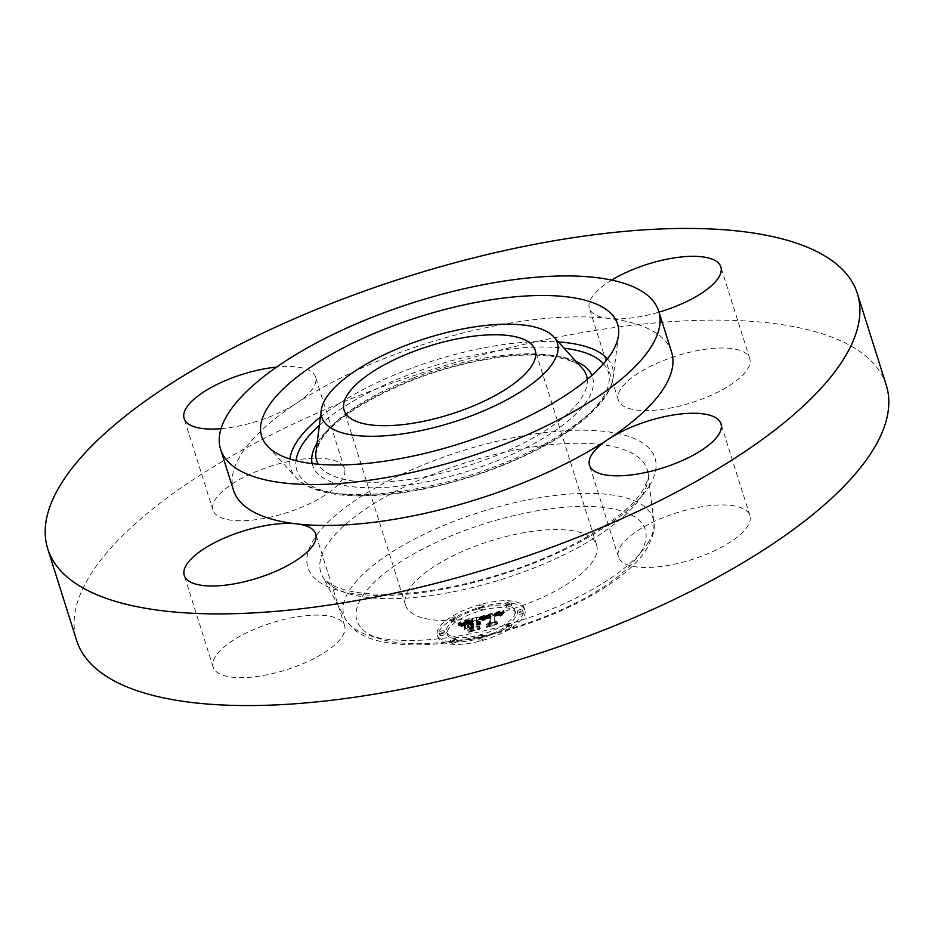 <?xml version="1.0" encoding="UTF-8"?>
<svg xmlns="http://www.w3.org/2000/svg" width="934" height="934" viewBox="0 0 934 934"><rect width="100%" height="100%" fill="white"/><g stroke="black" fill="none" stroke-linecap="round" stroke-linejoin="round"><path stroke-width="0.7" stroke-dasharray="4.67 3.5" d="M665.557 565.852A68.906 24.576 -17.5 0 0 749.874 515.498A68.906 24.576 -17.5 0 0 702.753 506.59A68.906 24.576 -17.5 0 0 618.436 556.933A68.906 24.576 -17.5 0 0 665.557 565.852M886.273 385.205A424.468 151.425 -17.5 0 0 516.665 346.082A424.468 151.425 -17.5 0 0 90.528 574.69A424.468 151.425 -17.5 0 0 76.635 640.479M408.835 589.646A100.148 35.726 -17.5 0 0 405.554 605.162A100.148 35.726 -17.5 0 0 492.767 614.397A100.148 35.726 -17.5 0 0 593.3 560.458A100.148 35.726 -17.5 0 0 596.581 544.942A100.148 35.726 -17.5 0 0 509.38 535.707A100.148 35.726 -17.5 0 0 408.835 589.646M671.604 352.095A229.694 81.935 -17.5 0 0 608.373 318.424A229.694 81.935 -17.5 0 0 296.627 403.173A229.694 81.935 -17.5 0 0 241.007 454.636A229.694 81.935 -17.5 0 0 233.488 490.233M221.031 428.671A68.906 24.576 -17.5 0 0 231.247 427.41A68.906 24.576 -17.5 0 0 296.627 403.173A68.906 24.576 -17.5 0 0 315.564 377.067A68.906 24.576 -17.5 0 0 276.581 367.097M611.677 280.107A68.906 24.576 -17.5 0 0 591.654 297.654A68.906 24.576 -17.5 0 0 589.401 308.325A68.906 24.576 -17.5 0 0 608.373 318.424A68.906 24.576 -17.5 0 0 659.007 312.119M747.492 369.245A68.906 24.576 -17.5 0 0 749.745 358.563A68.906 24.576 -17.5 0 0 689.747 352.223A68.906 24.576 -17.5 0 0 620.561 389.326A68.906 24.576 -17.5 0 0 618.308 400.009A68.906 24.576 -17.5 0 0 678.306 406.36A68.906 24.576 -17.5 0 0 747.492 369.245M215.415 656.439A68.906 24.576 -17.5 0 0 213.162 667.109A68.906 24.576 -17.5 0 0 273.16 673.461A68.906 24.576 -17.5 0 0 342.346 636.346A68.906 24.576 -17.5 0 0 344.599 625.675A68.906 24.576 -17.5 0 0 284.601 619.324A68.906 24.576 -17.5 0 0 215.415 656.439M297.351 459.832A68.906 24.576 -17.5 0 0 213.034 510.186A68.906 24.576 -17.5 0 0 260.154 519.094A68.906 24.576 -17.5 0 0 344.471 468.74A68.906 24.576 -17.5 0 0 297.351 459.832M437.894 635.669A45.474 16.228 -17.5 0 0 438.163 637.478A45.474 16.228 -17.5 0 0 483.987 640.024A45.474 16.228 -17.5 0 0 525.188 611.945A45.474 16.228 -17.5 0 0 524.92 610.135A45.474 16.228 -17.5 0 0 479.095 607.59A45.474 16.228 -17.5 0 0 437.894 635.669M447.152 633.159A35.831 12.784 -17.5 0 0 447.363 634.583A35.831 12.784 -17.5 0 0 483.473 636.579A35.831 12.784 -17.5 0 0 515.93 614.455A35.831 12.784 -17.5 0 0 515.72 613.031A35.831 12.784 -17.5 0 0 479.609 611.034A35.831 12.784 -17.5 0 0 447.152 633.159M481.664 618.822L484.291 620.234L486.369 618.331L490.98 616.849L491.226 624.788L488.972 626.212L497.682 623.842L495.02 623.702L495.008 616.347L498.558 615.529L500.589 616.008L499.281 615.261L495.008 615.798L499.923 614.665L501.616 615.658L504.372 612.611L481.664 618.822L480.893 616.37L483.52 617.783L485.587 615.88L490.21 614.385L490.443 622.336L488.202 623.749L496.911 621.379L494.238 621.238L494.238 613.895L497.787 613.066L499.818 613.556L498.511 612.809L494.238 613.346L499.398 612.202L500.834 613.206L503.601 610.159L480.893 616.37M480.59 619.616L483.59 620.748L480.321 619.546L479.819 617.152L482.808 618.296L479.819 617.152M485.715 619.16L489.673 617.806L489.696 625.231L486.661 627.438L496.853 624.472L487.711 626.959L490.268 625.126L490.257 617.432L485.411 619.312L484.944 616.709L488.891 615.354L488.926 622.768L485.89 624.986L496.071 622.021L486.941 624.496L489.498 622.674L489.486 614.981L484.944 616.709M459.972 624.612L463.101 625.978L466.475 623.608L473.375 621.577L473.386 625.033L472.219 625.348L472.219 622.301L464.28 625.208L471.74 622.628L471.74 625.488L468.868 626.27L465.809 625.85L465.809 628.944L469.02 626.842L473.386 625.663L473.386 629.376L470.946 630.999L480.309 628.454L477.204 628.349L477.204 625.173L480.134 624.648L477.192 624.624L480.975 624.017L477.192 624.005L477.192 620.888L479.772 619.23L459.972 624.612L459.201 622.161L462.33 623.527L465.074 621.414L472.604 619.125L472.604 622.581L471.448 622.896L471.448 619.849L463.509 622.756L470.969 620.176L470.969 623.025L468.086 623.807L465.039 623.387L465.039 626.492L468.238 624.391L472.604 623.2L472.616 626.924L470.176 628.547L479.539 626.002L476.422 625.885L476.422 622.709L479.364 622.184L476.422 622.161L480.204 621.565L476.422 621.542L476.422 618.425L478.99 616.779L459.201 622.161M459.049 625.558L462.353 626.574L458.524 625.453L458.267 623.106L461.583 624.11L458.267 623.106M464.42 629.679L464.91 626.235L464.42 629.679L463.638 624.029L463.649 627.216M471.74 626.726L471.752 629.89L468.389 632.411L479.913 629.072L469.463 631.921L472.219 629.843L472.219 626.399L467.829 627.788L471.74 626.726L470.969 624.274L470.969 627.426L467.619 629.948L479.142 626.621L468.681 629.458L471.448 627.391L471.448 623.935L467.058 625.336L470.969 624.274M478.885 609.412A2.755 0.981 -17.5 0 0 478.897 609.528A2.755 0.981 -17.5 0 0 481.675 609.68A2.755 0.981 -17.5 0 0 484.174 607.976A2.755 0.981 -17.5 0 0 484.162 607.871A2.755 0.981 -17.5 0 0 481.384 607.719A2.755 0.981 -17.5 0 0 478.885 609.412M439.879 635.132A2.755 0.981 -17.5 0 0 439.891 635.237A2.755 0.981 -17.5 0 0 442.669 635.4A2.755 0.981 -17.5 0 0 445.168 633.696A2.755 0.981 -17.5 0 0 445.156 633.579A2.755 0.981 -17.5 0 0 442.377 633.427A2.755 0.981 -17.5 0 0 439.879 635.132M451.297 621.344A2.755 0.981 -17.5 0 0 451.309 621.449A2.755 0.981 -17.5 0 0 454.087 621.6A2.755 0.981 -17.5 0 0 456.586 619.907A2.755 0.981 -17.5 0 0 456.574 619.791A2.755 0.981 -17.5 0 0 453.796 619.639A2.755 0.981 -17.5 0 0 451.297 621.344M478.909 639.638A2.755 0.981 -17.5 0 0 478.92 639.743A2.755 0.981 -17.5 0 0 481.699 639.895A2.755 0.981 -17.5 0 0 484.197 638.191A2.755 0.981 -17.5 0 0 484.186 638.085A2.755 0.981 -17.5 0 0 481.407 637.934A2.755 0.981 -17.5 0 0 478.909 639.638M451.32 642.709A2.755 0.981 -17.5 0 0 451.332 642.814A2.755 0.981 -17.5 0 0 454.111 642.977A2.755 0.981 -17.5 0 0 456.609 641.273A2.755 0.981 -17.5 0 0 456.586 641.156A2.755 0.981 -17.5 0 0 453.807 641.004A2.755 0.981 -17.5 0 0 451.32 642.709M523.203 612.482A2.755 0.981 -17.5 0 0 523.192 612.365A2.755 0.981 -17.5 0 0 520.413 612.214A2.755 0.981 -17.5 0 0 517.915 613.918A2.755 0.981 -17.5 0 0 517.926 614.023A2.755 0.981 -17.5 0 0 520.705 614.187A2.755 0.981 -17.5 0 0 523.203 612.482M511.774 604.905A2.755 0.981 -17.5 0 0 511.75 604.788A2.755 0.981 -17.5 0 0 508.972 604.637A2.755 0.981 -17.5 0 0 506.473 606.341A2.755 0.981 -17.5 0 0 506.497 606.446A2.755 0.981 -17.5 0 0 509.275 606.61A2.755 0.981 -17.5 0 0 511.774 604.905M511.785 626.27A2.755 0.981 -17.5 0 0 511.774 626.165A2.755 0.981 -17.5 0 0 508.995 626.002A2.755 0.981 -17.5 0 0 506.497 627.706A2.755 0.981 -17.5 0 0 506.508 627.823A2.755 0.981 -17.5 0 0 509.287 627.975A2.755 0.981 -17.5 0 0 511.785 626.27M477.192 620.888L476.422 618.425M479.772 619.23L478.99 616.779M477.192 624.005L476.422 621.542M477.764 623.877L476.982 621.414M478.278 623.772L477.507 621.32M478.768 623.702L477.986 621.25M479.2 623.667L478.43 621.215M479.597 623.655L478.827 621.203M479.959 623.667L479.189 621.215M480.274 623.714L479.504 621.262M480.555 623.784L479.772 621.332M480.788 623.889L480.006 621.437M480.975 624.017L480.204 621.565M480.847 624.181L480.064 621.717M480.578 624.145L479.807 621.682M480.298 624.122L479.527 621.67M480.018 624.11L479.247 621.659M479.726 624.122L478.955 621.659M479.422 624.145L478.652 621.682M479.119 624.181L478.336 621.717M478.792 624.227L478.021 621.764M478.465 624.286L477.683 621.834M478.126 624.356L477.344 621.904M477.776 624.449L476.994 621.997M477.484 624.531L476.702 622.079M477.192 624.624L476.422 622.161M477.204 624.963L476.422 622.511M477.554 624.869L476.784 622.418M477.904 624.799L477.122 622.336M478.231 624.729L477.461 622.278M478.547 624.671L477.776 622.219M478.85 624.636L478.08 622.184M479.13 624.612L478.36 622.161M479.411 624.601L478.628 622.137M479.667 624.601L478.885 622.149M479.913 624.612L479.13 622.161M480.134 624.648L479.364 622.184M479.772 624.893L479.002 622.441M479.551 624.881L478.78 622.418M479.317 624.869L478.547 622.406M479.072 624.869L478.301 622.406M478.827 624.881L478.056 622.418M478.582 624.904L477.799 622.441M478.313 624.928L477.543 622.476M478.045 624.974L477.274 622.523M477.776 625.033L476.994 622.569M477.484 625.091L476.714 622.639M477.204 625.173L476.422 622.709M477.204 628.349L476.422 625.885M480.309 628.454L479.539 626.002M470.946 630.999L470.176 628.547M473.386 629.376L472.616 626.924M473.386 625.663L472.604 623.2M469.02 626.842L468.238 624.391M465.809 628.944L465.039 626.492M465.809 625.85L465.039 623.387M468.868 626.27L468.086 623.807M471.74 625.488L470.969 623.025M471.74 622.628L470.969 620.176M471.273 622.745L470.491 620.293M470.829 622.861L470.059 620.398M470.421 622.955L469.65 620.503M470.047 623.06L469.265 620.608M469.697 623.153L468.926 620.69M469.253 623.27L468.483 620.818M468.833 623.387L468.062 620.935M468.436 623.503L467.654 621.052M468.062 623.62L467.28 621.157M467.712 623.725L466.93 621.262M467.385 623.819L466.603 621.367M467.082 623.924L466.299 621.472M466.802 624.017L466.031 621.565M466.311 624.192L465.541 621.74M465.879 624.367L465.109 621.916M465.459 624.554L464.688 622.102M465.062 624.764L464.28 622.301M464.665 624.986L463.883 622.523M464.28 625.208L463.509 622.756M464.502 625.009L463.731 622.546M464.793 624.799L464.011 622.336M465.132 624.589L464.35 622.126M465.529 624.379L464.758 621.916M465.984 624.169L465.214 621.705M466.498 623.959L465.727 621.495M467.07 623.737L466.299 621.285M467.701 623.527L466.93 621.075M468.401 623.317L467.619 620.865M469.148 623.106L468.366 620.655M470.689 622.698L469.919 620.234M471.18 622.569L470.409 620.118M472.219 622.301L471.448 619.849M472.219 625.348L471.448 622.896M473.386 625.033L472.604 622.581M473.375 621.577L472.604 619.125M472.674 621.775L471.903 619.324M470.829 622.289L470.047 619.837M469.732 622.581L468.961 620.118M469.172 622.733L468.401 620.281M468.634 622.885L467.864 620.433M468.132 623.036L467.362 620.585M467.677 623.188L466.895 620.736M467.245 623.328L466.463 620.876M466.848 623.468L466.066 621.017M466.475 623.608L465.704 621.157M466.148 623.749L465.377 621.285M465.856 623.877L465.074 621.414M465.587 624.005L464.817 621.542M465.342 624.134L464.572 621.682M465.097 624.286L464.326 621.822M464.852 624.449L464.07 621.986M464.595 624.624L463.824 622.161M464.35 624.811L463.579 622.359M464.105 625.021L463.322 622.558M463.848 625.231L463.077 622.78M463.603 625.465L462.832 623.013M463.357 625.722L462.575 623.258M463.101 625.978L462.33 623.527M462.365 625.488L461.594 623.025M462.237 625.406L461.454 622.943M462.108 625.325L461.338 622.873M461.991 625.266L461.209 622.803M461.758 625.15L460.987 622.698M461.548 625.068L460.777 622.604M461.291 624.974L460.52 622.523M461.151 624.928L460.369 622.476M460.987 624.881L460.205 622.418M460.812 624.823L460.03 622.371M504.372 612.611L503.601 610.159M481.524 618.752L480.753 616.3M504.045 612.961L503.263 610.497M503.73 613.288L502.947 610.836M503.426 613.615L502.655 611.151M503.146 613.918L502.375 611.466M502.889 614.222L502.107 611.77M502.644 614.514L501.862 612.062M502.41 614.806L501.64 612.342M502.2 615.074L501.43 612.622M502.013 615.343L501.243 612.879M501.616 615.658L500.834 613.206M501.581 615.483L500.799 613.031M501.523 615.331L500.752 612.879M501.453 615.191L500.682 612.739M501.36 615.074L500.589 612.611M501.254 614.969L500.484 612.506M501.126 614.876L500.344 612.424M500.974 614.806L500.204 612.342M500.799 614.747L500.029 612.284M500.612 614.7L499.842 612.249M500.414 614.677L499.632 612.214M500.18 614.665L499.398 612.202M499.923 614.665L499.141 612.214M499.632 614.689L498.861 612.225M499.316 614.724L498.546 612.26M498.978 614.77L498.207 612.319M498.604 614.841L497.834 612.377M498.207 614.922L497.437 612.459M497.787 615.016L497.016 612.552M497.343 615.121L496.561 612.669M496.865 615.249L496.082 612.797M496.503 615.343L495.732 612.891M496.141 615.448L495.37 612.996M495.779 615.564L494.997 613.101M495.394 615.681L494.623 613.218M495.008 615.798L494.238 613.346M495.218 616.101L494.448 613.65M496.363 615.786L495.592 613.323M496.783 615.669L496.012 613.218M497.18 615.576L496.409 613.113M497.553 615.494L496.783 613.031M497.904 615.413L497.133 612.961M498.231 615.366L497.46 612.902M498.534 615.319L497.752 612.856M498.803 615.284L498.032 612.832M499.06 615.273L498.277 612.809M499.281 615.261L498.511 612.809M499.667 615.296L498.896 612.844M499.83 615.343L499.06 612.879M499.982 615.389L499.211 612.938M500.122 615.459L499.351 612.996M500.25 615.541L499.468 613.078M500.355 615.634L499.573 613.183M500.449 615.751L499.667 613.288M500.531 615.868L499.748 613.416M500.589 616.008L499.818 613.556M500.636 616.16L499.865 613.708M500.145 616.3L499.363 613.848M500.11 616.16L499.328 613.708M500.052 616.043L499.281 613.58M499.994 615.926L499.211 613.475M499.912 615.833L499.141 613.381M499.818 615.751L499.048 613.288M499.597 615.611L498.826 613.159M499.316 615.541L498.546 613.078M498.978 615.506L498.207 613.054M498.558 615.529L497.787 613.066M498.312 615.553L497.542 613.101M498.044 615.588L497.273 613.136M497.752 615.646L496.981 613.194M497.437 615.704L496.666 613.253M497.11 615.786L496.328 613.334M496.748 615.88L495.977 613.416M496.363 615.973L495.592 613.521M495.008 616.347L494.238 613.895M495.02 623.702L494.238 621.238M497.682 623.842L496.911 621.379M488.972 626.212L488.202 623.749M491.226 624.788L490.443 622.336M490.98 616.849L490.21 614.385M490.642 616.93L489.871 614.479M490.303 617.012L489.521 614.56M489.953 617.105L489.183 614.642M489.614 617.187L488.832 614.735M489.264 617.281L488.494 614.829M488.856 617.397L488.085 614.946M488.47 617.514L487.7 615.062M488.108 617.631L487.338 615.167M487.758 617.748L486.988 615.284M487.443 617.864L486.661 615.401M487.139 617.981L486.369 615.529M486.859 618.098L486.089 615.646M486.602 618.215L485.832 615.763M486.369 618.331L485.587 615.88M486.147 618.46L485.376 615.996M485.949 618.577L485.178 616.125M485.762 618.717L484.991 616.253M485.575 618.857L484.804 616.393M485.411 618.997L484.629 616.545M485.248 619.16L484.477 616.697M485.096 619.324L484.326 616.86M484.956 619.487L484.174 617.035M484.816 619.674L484.046 617.211M484.688 619.861L483.917 617.397M484.583 620.048L483.8 617.596M484.291 620.234L483.52 617.783M484.174 620.129L483.403 617.678M484.057 620.024L483.287 617.572M483.94 619.931L483.17 617.479M483.824 619.837L483.041 617.386M483.695 619.756L482.925 617.292M483.567 619.674L482.796 617.211M483.438 619.592L482.668 617.14M483.31 619.522L482.539 617.07M483.182 619.452L482.411 617M483.053 619.394L482.271 616.942M464.91 626.235L464.14 623.784M464.42 626.481L463.638 624.029M464.91 629.434L464.14 626.971M480.8 619.312L480.029 616.86M480.321 619.546L479.551 617.094M481.068 619.37L480.286 616.919M481.325 619.44L480.555 616.989M481.594 619.534L480.823 617.082M481.874 619.651L481.092 617.199M482.142 619.779L481.36 617.327M482.411 619.931L481.64 617.467M482.691 620.094L481.921 617.631M482.971 620.281L482.189 617.818M483.252 620.48L482.469 618.028M483.59 620.748L482.808 618.296M483.088 620.947L482.318 618.495M482.796 620.736L482.026 618.285M482.516 620.538L481.746 618.086M482.236 620.351L481.454 617.899M481.956 620.188L481.173 617.736M481.675 620.048L480.893 617.584M481.395 619.907L480.625 617.456M481.127 619.791L480.356 617.339M480.858 619.697L480.076 617.234M458.863 625.243L458.092 622.78M458.524 625.453L457.742 623.001M459.4 625.313L458.617 622.861M459.89 625.406L459.119 622.955M460.345 625.511L459.563 623.06M460.754 625.628L459.972 623.176M461.116 625.757L460.345 623.305M461.454 625.897L460.672 623.445M461.735 626.049L460.964 623.597M461.98 626.212L461.209 623.76M462.19 626.387L461.419 623.935M462.353 626.574L461.583 624.11M461.956 626.784L461.186 624.332M461.793 626.621L461.022 624.169M461.594 626.469L460.824 624.005M461.349 626.317L460.579 623.854M461.069 626.177L460.299 623.714M460.742 626.037L459.972 623.585M460.38 625.908L459.61 623.445M459.972 625.78L459.201 623.328M459.528 625.663L458.757 623.211M485.505 619.219L484.734 616.767M485.411 619.312L484.641 616.86M485.703 619.055L484.921 616.592M485.925 618.892L485.155 616.44M486.182 618.74L485.4 616.288M486.462 618.6L485.68 616.148M486.777 618.471L485.995 616.008M487.174 618.32L486.392 615.868M487.653 618.168L486.871 615.704M487.922 618.086L487.151 615.623M488.213 617.993L487.443 615.541M488.529 617.899L487.758 615.448M488.867 617.806L488.097 615.354M489.229 617.713L488.459 615.249M490.257 617.432L489.486 614.981M490.268 625.126L489.498 622.674M487.711 626.959L486.941 624.496M496.853 624.472L496.071 622.021M496.409 624.788L495.639 622.336M486.661 627.438L485.89 624.986M489.696 625.231L488.926 622.768M489.673 617.806L488.891 615.354M489.393 617.876L488.61 615.413M489.112 617.934L488.342 615.483M488.844 618.016L488.073 615.553M488.459 618.121L487.688 615.669M488.085 618.238L487.314 615.775M487.711 618.355L486.941 615.891M487.361 618.471L486.579 616.02M487.011 618.6L486.24 616.148M486.672 618.74L485.902 616.277M486.345 618.868L485.563 616.417M486.019 619.02L485.248 616.557M468.389 627.438L467.607 624.986M467.829 627.788L467.058 625.336M472.219 626.399L471.448 623.935M472.219 629.843L471.448 627.391M469.463 631.921L468.681 629.458M479.913 629.072L479.142 626.621M479.434 629.411L478.663 626.947M468.389 632.411L467.619 629.948M471.752 629.89L470.969 627.426M437.124 633.217A45.474 16.228 162.5 0 1 478.313 605.139A45.474 16.228 162.5 0 1 524.137 607.672A45.474 16.228 162.5 0 1 524.418 609.482A45.474 16.228 162.5 0 1 483.217 637.56A45.474 16.228 162.5 0 1 437.392 635.027A45.474 16.228 162.5 0 1 437.124 633.217M515.159 612.004A35.831 12.784 162.5 0 1 482.703 634.128A35.831 12.784 162.5 0 1 446.592 632.12A35.831 12.784 162.5 0 1 446.382 630.695A35.831 12.784 162.5 0 1 478.838 608.583A35.831 12.784 162.5 0 1 514.938 610.579A35.831 12.784 162.5 0 1 515.159 612.004M483.403 605.524A2.755 0.981 162.5 0 1 480.905 607.228A2.755 0.981 162.5 0 1 478.126 607.065A2.755 0.981 162.5 0 1 478.115 606.96A2.755 0.981 162.5 0 1 480.601 605.255A2.755 0.981 162.5 0 1 483.38 605.419A2.755 0.981 162.5 0 1 483.403 605.524M444.397 631.244A2.755 0.981 162.5 0 1 441.899 632.937A2.755 0.981 162.5 0 1 439.12 632.785A2.755 0.981 162.5 0 1 439.108 632.68A2.755 0.981 162.5 0 1 441.595 630.975A2.755 0.981 162.5 0 1 444.374 631.127A2.755 0.981 162.5 0 1 444.397 631.244M455.815 617.444A2.755 0.981 162.5 0 1 453.317 619.149A2.755 0.981 162.5 0 1 450.538 618.997A2.755 0.981 162.5 0 1 450.527 618.892A2.755 0.981 162.5 0 1 453.025 617.187A2.755 0.981 162.5 0 1 455.792 617.339A2.755 0.981 162.5 0 1 455.815 617.444M483.427 635.739A2.755 0.981 162.5 0 1 480.928 637.443A2.755 0.981 162.5 0 1 478.15 637.292A2.755 0.981 162.5 0 1 478.138 637.175A2.755 0.981 162.5 0 1 480.636 635.47A2.755 0.981 162.5 0 1 483.403 635.634A2.755 0.981 162.5 0 1 483.427 635.739M455.827 638.809A2.755 0.981 162.5 0 1 453.34 640.514A2.755 0.981 162.5 0 1 450.562 640.362A2.755 0.981 162.5 0 1 450.538 640.257A2.755 0.981 162.5 0 1 453.037 638.552A2.755 0.981 162.5 0 1 455.815 638.704A2.755 0.981 162.5 0 1 455.827 638.809M517.144 611.466A2.755 0.981 162.5 0 1 519.631 609.762A2.755 0.981 162.5 0 1 522.41 609.914A2.755 0.981 162.5 0 1 522.433 610.019A2.755 0.981 162.5 0 1 519.934 611.723A2.755 0.981 162.5 0 1 517.156 611.572A2.755 0.981 162.5 0 1 517.144 611.466M505.703 603.889A2.755 0.981 162.5 0 1 508.201 602.185A2.755 0.981 162.5 0 1 510.98 602.337A2.755 0.981 162.5 0 1 510.991 602.442A2.755 0.981 162.5 0 1 508.493 604.146A2.755 0.981 162.5 0 1 505.714 603.994A2.755 0.981 162.5 0 1 505.703 603.889M505.714 625.255A2.755 0.981 162.5 0 1 508.213 623.55A2.755 0.981 162.5 0 1 510.991 623.702A2.755 0.981 162.5 0 1 511.015 623.819A2.755 0.981 162.5 0 1 508.516 625.511A2.755 0.981 162.5 0 1 505.738 625.36A2.755 0.981 162.5 0 1 505.714 625.255M641.611 496.024A171.12 61.049 -17.5 0 0 648.079 473.538A171.12 61.049 -17.5 0 0 503.706 452.453A171.12 61.049 -17.5 0 0 326.41 545.9A171.12 61.049 -17.5 0 0 322.417 576.22A171.12 61.049 -17.5 0 0 475.336 586.832A171.12 61.049 -17.5 0 0 641.611 496.024M649.048 486.322A181.978 64.913 -17.5 0 0 530.57 434.579A181.978 64.913 -17.5 0 0 313.859 539.362A181.978 64.913 -17.5 0 0 432.337 591.094A181.978 64.913 -17.5 0 0 649.048 486.322M647.729 543.319A162.026 57.803 -17.5 0 0 653.847 522.036A162.026 57.803 -17.5 0 0 517.156 502.083A162.026 57.803 -17.5 0 0 349.293 590.545A162.026 57.803 -17.5 0 0 345.51 619.254A162.026 57.803 -17.5 0 0 490.292 629.306A162.026 57.803 -17.5 0 0 647.729 543.319M640.292 553.021A151.168 53.927 -17.5 0 0 541.872 510.046A151.168 53.927 -17.5 0 0 361.855 597.083A151.168 53.927 -17.5 0 0 460.264 640.059A151.168 53.927 -17.5 0 0 640.292 553.021M603.469 363.758A163.322 58.258 162.5 0 1 496.725 467.397A163.322 58.258 162.5 0 1 295.996 460.696M319.381 425.332A163.322 58.258 162.5 0 1 408.368 374.919A163.322 58.258 162.5 0 1 564.019 348.195M607.462 358.866A168.61 60.15 162.5 0 1 613.183 377.301A168.61 60.15 162.5 0 1 497.168 465.774A168.61 60.15 162.5 0 1 295.809 477.367A168.61 60.15 162.5 0 1 289.925 458.991M320.444 416.938A168.61 60.15 162.5 0 1 405.951 370.296A168.61 60.15 162.5 0 1 558.334 341.926M312.131 463.591A146.755 52.351 -17.5 0 0 492.241 462.715A146.755 52.351 -17.5 0 0 591.911 375.386M575.939 361.33A146.755 52.351 -17.5 0 0 412.851 379.601A146.755 52.351 -17.5 0 0 317.151 442.926M413.295 377.978A141.466 50.471 162.5 0 1 582.232 368.265C579.816 361.586 548.445 350.81 505.096 356.753C475.091 360.255 444.491 367.961 413.307 379.846C364.003 399.997 332.913 420.545 320.035 441.467L315.972 452.208A141.466 50.471 162.5 0 1 413.295 377.978M587.252 379.414A141.466 50.471 162.5 0 1 489.825 458.092A141.466 50.471 162.5 0 1 318.249 464.221M469.674 622.966L468.903 620.515M470.187 622.826L469.417 620.374M471.658 622.441L470.888 619.989M462.949 625.873L462.178 623.422M462.797 625.768L462.015 623.305M462.645 625.663L461.875 623.211M462.505 625.57L461.735 623.118M460.614 624.776L459.843 622.324M460.415 624.729L459.645 622.266M460.205 624.671L459.423 622.219M749.874 515.498L720.966 423.814M618.436 556.933L589.529 465.26M648.079 473.538C649.328 475.604 647.577 481.197 642.814 490.28C627.029 517.378 565.584 554.703 498.044 574.912C458.676 586.914 422.507 593.347 389.548 594.211C365.322 594.538 347.168 591.911 335.049 586.354C328.149 582.979 323.946 579.605 322.417 576.22L345.51 619.254L353.122 628.722C359.286 634.011 367.039 637.91 376.39 640.432C401.293 646.865 433.201 646.328 472.102 638.786C545.783 624.612 624.321 585.816 646.526 549.064C652.948 537.459 655.388 528.446 653.847 522.036L648.079 473.538M596.581 544.942L535.147 350.122M405.554 605.162L344.132 410.341M749.745 358.563L720.838 266.89M618.308 400.009L589.401 308.325M213.162 667.109L184.255 575.437M344.599 625.675L315.692 533.991M213.034 510.186L184.126 418.502M344.471 468.74L315.564 377.067M618.518 335.143L613.183 377.301C612.015 385.544 608.022 393.879 601.204 402.309C580.668 426.698 545.981 448.472 497.18 467.642C446.254 486.789 399.227 496.211 356.111 495.896C342.089 495.592 329.959 493.934 319.708 490.91C309.399 487.922 301.437 483.403 295.809 477.367L267.252 445.903M524.137 607.672L524.92 610.135M437.392 635.027L438.163 637.478M446.592 632.12L447.363 634.583M514.938 610.579L515.72 613.031M478.126 607.065L478.897 609.528M483.38 605.419L484.162 607.871M439.12 632.785L439.891 635.237M444.374 631.127L445.156 633.579M450.538 618.997L451.309 621.449M455.792 617.339L456.574 619.791M478.15 637.292L478.92 639.743M483.403 635.634L484.186 638.085M450.562 640.362L451.332 642.814M455.815 638.704L456.586 641.156M522.41 609.914L523.192 612.365M517.156 611.572L517.926 614.023M510.98 602.337L511.75 604.788M505.714 603.994L506.497 606.446M510.991 623.702L511.774 626.165M505.738 625.36L506.508 627.823"/><path stroke-width="1.4" d="M636.649 474.168A68.906 24.576 -17.5 0 0 720.966 423.814A68.906 24.576 -17.5 0 0 673.846 414.906A68.906 24.576 -17.5 0 0 608.466 439.143A68.906 24.576 -17.5 0 0 589.529 465.26A68.906 24.576 -17.5 0 0 636.649 474.168M61.621 483.018A424.468 151.425 -17.5 0 0 47.727 548.795A424.468 151.425 -17.5 0 0 417.335 587.918A424.468 151.425 -17.5 0 0 843.472 359.31A424.468 151.425 -17.5 0 0 857.365 293.521A424.468 151.425 -17.5 0 0 487.758 254.41A424.468 151.425 -17.5 0 0 61.621 483.018M47.727 548.795L76.635 640.479A424.468 151.425 -17.5 0 0 446.242 679.59A424.468 151.425 -17.5 0 0 872.379 450.982A424.468 151.425 -17.5 0 0 886.273 385.205L857.365 293.521M531.878 365.638A100.148 35.726 -17.5 0 0 535.147 350.122A100.148 35.726 -17.5 0 0 447.946 340.887A100.148 35.726 -17.5 0 0 347.413 394.825A100.148 35.726 -17.5 0 0 344.132 410.341A100.148 35.726 -17.5 0 0 431.333 419.576A100.148 35.726 -17.5 0 0 531.878 365.638M228.106 413.704A229.694 81.935 -17.5 0 0 220.587 449.301A229.694 81.935 -17.5 0 0 420.592 470.467A229.694 81.935 -17.5 0 0 651.185 346.759A229.694 81.935 -17.5 0 0 658.704 311.162A229.694 81.935 -17.5 0 0 458.699 289.995A229.694 81.935 -17.5 0 0 228.106 413.704M220.587 449.301L233.488 490.233A229.694 81.935 -17.5 0 0 296.72 523.892A229.694 81.935 -17.5 0 0 608.466 439.143A229.694 81.935 -17.5 0 0 664.086 387.692A229.694 81.935 -17.5 0 0 671.604 352.095L658.704 311.162M276.581 367.097A68.906 24.576 -17.5 0 0 268.443 368.148A68.906 24.576 -17.5 0 0 184.126 418.502A68.906 24.576 -17.5 0 0 221.031 428.671M659.007 312.119A68.906 24.576 -17.5 0 0 718.585 277.561A68.906 24.576 -17.5 0 0 720.838 266.89A68.906 24.576 -17.5 0 0 679.1 257.224A68.906 24.576 -17.5 0 0 611.677 280.107M313.439 544.674A68.906 24.576 -17.5 0 0 315.692 533.991A68.906 24.576 -17.5 0 0 296.72 523.892A68.906 24.576 -17.5 0 0 186.508 564.755A68.906 24.576 -17.5 0 0 184.255 575.437A68.906 24.576 -17.5 0 0 244.253 581.777A68.906 24.576 -17.5 0 0 313.439 544.674M389.163 327.39A186.625 66.571 -17.5 0 0 267.252 445.903A186.625 66.571 -17.5 0 0 490.117 433.072A186.625 66.571 -17.5 0 0 618.518 335.143A186.625 66.571 -17.5 0 0 389.163 327.39M473.036 415.186A123.451 44.038 -17.5 0 0 553.675 336.789A123.451 44.038 -17.5 0 0 406.255 345.276A123.451 44.038 -17.5 0 0 321.308 410.049A123.451 44.038 -17.5 0 0 473.036 415.186M295.996 460.696A163.322 58.258 162.5 0 1 319.381 425.332M289.925 458.991A168.61 60.15 162.5 0 1 320.444 416.938M564.019 348.195A163.322 58.258 162.5 0 1 603.469 363.758M558.334 341.926A168.61 60.15 162.5 0 1 607.462 358.866M591.911 375.386A146.755 52.351 -17.5 0 0 575.939 361.33M317.151 442.926A146.755 52.351 -17.5 0 0 312.131 463.591M553.675 336.789L582.232 368.265A141.466 50.471 162.5 0 1 587.252 379.414M318.249 464.221A141.466 50.471 162.5 0 1 315.972 452.208L321.308 410.049"/></g></svg>
